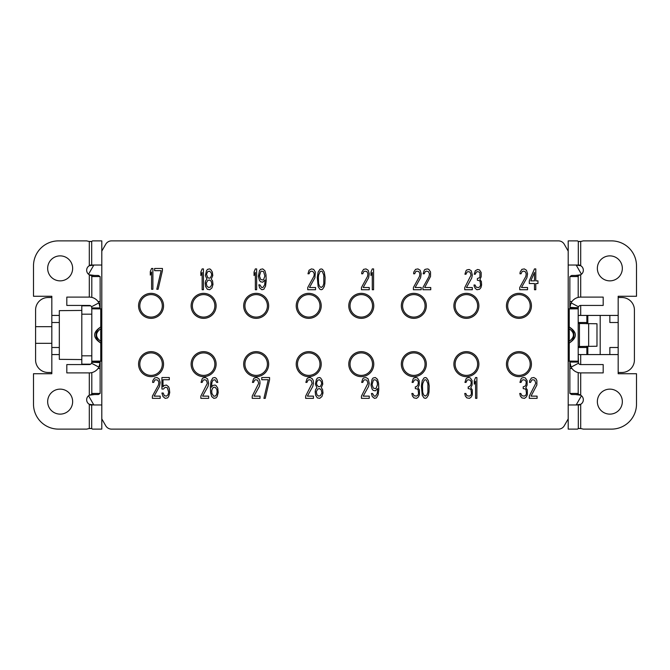 <?xml version="1.0" encoding="UTF-8"?>
<svg xmlns="http://www.w3.org/2000/svg" width="670" height="670" viewBox="0 0 670 670"><rect width="100%" height="100%" fill="white"/><g stroke="black" fill="none" stroke-linecap="round" stroke-linejoin="round"><path stroke-width="1" d="M207.792 277.774L206.486 274.231L207.792 271.568L209.526 271.124L211.259 272.899L211.695 275.11L210.388 277.774L209.526 278.217L207.792 277.774M111.522 240.882L558.479 240.882A6.667 6.667 0 0 1 564.266 244.24L568.202 251.124L568.202 418.876L564.266 425.76A6.667 6.667 0 0 1 558.479 429.118L111.522 429.118A6.667 6.667 0 0 1 105.734 425.76L101.798 418.876L101.798 251.124L105.734 244.24A6.667 6.667 0 0 1 111.522 240.882M138.564 305.847A12.495 12.495 0 0 0 151.06 318.351A12.495 12.495 0 0 0 163.555 305.847A12.495 12.495 0 0 0 151.06 293.351A12.495 12.495 0 0 0 138.564 305.847M191.118 305.847A12.495 12.495 0 0 0 203.613 318.351A12.495 12.495 0 0 0 216.117 305.847A12.495 12.495 0 0 0 203.613 293.351A12.495 12.495 0 0 0 191.118 305.847M243.671 305.847A12.495 12.495 0 0 0 256.166 318.351A12.495 12.495 0 0 0 268.67 305.847A12.495 12.495 0 0 0 256.166 293.351A12.495 12.495 0 0 0 243.671 305.847M296.224 305.847A12.495 12.495 0 0 0 308.719 318.351A12.495 12.495 0 0 0 321.223 305.847A12.495 12.495 0 0 0 308.719 293.351A12.495 12.495 0 0 0 296.224 305.847M348.777 305.847A12.495 12.495 0 0 0 361.281 318.351A12.495 12.495 0 0 0 373.776 305.847A12.495 12.495 0 0 0 361.281 293.351A12.495 12.495 0 0 0 348.777 305.847M506.445 305.847A12.495 12.495 0 0 0 518.94 318.351A12.495 12.495 0 0 0 531.436 305.847A12.495 12.495 0 0 0 518.94 293.351A12.495 12.495 0 0 0 506.445 305.847M453.883 305.847A12.495 12.495 0 0 0 466.387 318.351A12.495 12.495 0 0 0 478.882 305.847A12.495 12.495 0 0 0 466.387 293.351A12.495 12.495 0 0 0 453.883 305.847M401.33 305.847A12.495 12.495 0 0 0 413.834 318.351A12.495 12.495 0 0 0 426.329 305.847A12.495 12.495 0 0 0 413.834 293.351A12.495 12.495 0 0 0 401.33 305.847M506.445 364.153A12.495 12.495 0 0 0 518.94 376.649A12.495 12.495 0 0 0 531.436 364.153A12.495 12.495 0 0 0 518.94 351.649A12.495 12.495 0 0 0 506.445 364.153M453.883 364.153A12.495 12.495 0 0 0 466.387 376.649A12.495 12.495 0 0 0 478.882 364.153A12.495 12.495 0 0 0 466.387 351.649A12.495 12.495 0 0 0 453.883 364.153M401.33 364.153A12.495 12.495 0 0 0 413.834 376.649A12.495 12.495 0 0 0 426.329 364.153A12.495 12.495 0 0 0 413.834 351.649A12.495 12.495 0 0 0 401.33 364.153M348.777 364.153A12.495 12.495 0 0 0 361.281 376.649A12.495 12.495 0 0 0 373.776 364.153A12.495 12.495 0 0 0 361.281 351.649A12.495 12.495 0 0 0 348.777 364.153M296.224 364.153A12.495 12.495 0 0 0 308.719 376.649A12.495 12.495 0 0 0 321.223 364.153A12.495 12.495 0 0 0 308.719 351.649A12.495 12.495 0 0 0 296.224 364.153M243.671 364.153A12.495 12.495 0 0 0 256.166 376.649A12.495 12.495 0 0 0 268.67 364.153A12.495 12.495 0 0 0 256.166 351.649A12.495 12.495 0 0 0 243.671 364.153M191.118 364.153A12.495 12.495 0 0 0 203.613 376.649A12.495 12.495 0 0 0 216.117 364.153A12.495 12.495 0 0 0 203.613 351.649A12.495 12.495 0 0 0 191.118 364.153M138.564 364.153A12.495 12.495 0 0 0 151.06 376.649A12.495 12.495 0 0 0 163.555 364.153A12.495 12.495 0 0 0 151.06 351.649A12.495 12.495 0 0 0 138.564 364.153M152.894 289.281L152.894 268.461L151.588 268.461L150.289 271.559L150.289 275.102L151.588 272.003L151.588 289.281L152.894 289.281M158.455 385.057L152.383 396.129L152.383 398.349L160.189 398.349L160.189 396.129L154.117 396.129L159.535 386.389L160.189 382.403L159.108 378.852L156.939 377.528L154.552 377.972L152.819 380.627L152.601 382.403L153.681 382.403L154.77 380.183L155.85 379.739L157.802 380.183L158.891 382.403L158.455 385.057M203.454 289.733L203.454 268.913L202.147 268.913L200.849 272.012L200.849 275.554L202.147 272.456L202.147 289.733L203.454 289.733M256.644 289.733L256.644 268.913L255.345 268.913L254.047 272.012L254.047 275.554L255.345 272.456L255.345 289.733L256.644 289.733M307.966 273.787L309.054 273.787L310.135 271.568L312.086 271.124L313.828 272.456L314.255 274.666L313.828 276.442L307.748 287.514L307.748 289.733L315.562 289.733L315.562 287.514L309.49 287.514L314.908 277.774L315.344 272.012L313.61 269.357L311.441 268.913L309.054 270.236L307.966 273.787M367.512 276.442L361.44 287.514L361.44 289.733L369.245 289.733L369.245 287.514L363.173 287.514L368.601 277.774L369.245 273.787L368.165 270.236L365.996 268.913L363.609 269.357L361.875 272.012L361.658 273.787L362.738 273.787L363.827 271.568L364.907 271.124L366.859 271.568L367.947 273.787L367.512 276.442M419.47 276.442L413.398 287.514L413.398 289.733L421.204 289.733L421.204 287.514L415.132 287.514L420.559 277.774L421.204 273.787L420.123 270.236L417.954 268.913L415.567 269.357L413.834 272.012L413.616 273.787L414.697 273.787L415.785 271.568L416.866 271.124L418.817 271.568L419.906 273.787L419.47 276.442M468.104 271.643L470.005 272.079L471.06 275.094L464.737 287.581L464.737 289.733L472.325 289.733L472.325 287.581L466.421 287.581L471.688 278.109L472.325 275.094L471.27 270.789L469.159 269.491L466.839 269.926L466.002 270.789L464.946 274.231L466.002 274.231L467.057 272.079L468.104 271.643M525.816 276.442L519.736 287.514L519.736 289.733L527.55 289.733L527.55 287.514L521.478 287.514L526.896 277.774L527.55 273.787L526.461 270.236L524.292 268.913L521.905 269.357L520.171 272.012L519.954 273.787L521.042 273.787L522.123 271.568L523.211 271.124L525.163 271.568L526.243 273.787L525.816 276.442M204.317 379.739L206.268 380.183L207.357 383.282L200.849 396.129L200.849 398.349L208.655 398.349L208.655 396.129L202.583 396.129L208.01 386.389L208.655 383.282L207.574 378.852L205.405 377.528L203.018 377.972L202.147 378.852L201.067 382.403L202.147 382.403L203.236 380.183L204.317 379.739M255.689 379.739L257.64 380.183L258.729 383.282L252.222 396.129L252.222 398.349L260.027 398.349L260.027 396.129L253.955 396.129L259.374 386.389L260.027 383.282L259.809 380.627L258.938 378.852L256.769 377.528L254.391 377.972L253.52 378.852L252.439 382.403L253.52 382.403L254.608 380.183L255.689 379.739M309.113 379.739L311.064 380.183L312.153 383.282L305.646 396.129L305.646 398.349L313.451 398.349L313.451 396.129L307.379 396.129L312.798 386.389L313.451 383.282L313.233 380.627L312.362 378.852L310.193 377.528L307.815 377.972L306.944 378.852L305.855 382.403L306.944 382.403L308.024 380.183L309.113 379.739M364.907 379.739L366.859 380.183L367.947 383.282L361.44 396.129L361.44 398.349L369.245 398.349L369.245 396.129L363.173 396.129L368.601 386.389L369.245 383.282L368.165 378.852L365.996 377.528L363.609 377.972L362.738 378.852L361.658 382.403L362.738 382.403L363.827 380.183L364.907 379.739M412.494 396.129L414.018 397.905L416.614 398.349L418.356 397.017L419.437 394.806L419.437 389.932L417.921 387.712L419.219 385.057L419.219 380.627L417.485 377.972L415.97 377.528L414.018 377.972L413.147 378.852L412.067 382.403L413.147 382.403L414.236 380.183L415.316 379.739L417.268 380.183L417.921 381.071L418.356 382.403L417.921 385.057L416.187 386.833L415.316 386.833L415.316 388.6L417.485 389.044L418.139 389.932L418.574 393.474L417.921 395.25L416.405 396.129L414.018 395.685L412.929 393.474L411.849 393.474L412.494 396.129M465.382 396.129L466.906 397.905L469.503 398.349L471.244 397.017L472.325 394.806L472.325 389.932L470.809 387.712L472.107 385.057L472.107 380.627L470.373 377.972L468.858 377.528L466.906 377.972L466.035 378.852L464.955 382.403L466.035 382.403L467.124 380.183L468.204 379.739L470.156 380.183L470.809 381.071L471.244 382.403L470.809 385.057L469.075 386.833L468.204 386.833L468.204 388.6L470.373 389.044L471.027 389.932L471.454 393.474L470.809 395.25L469.285 396.129L466.906 395.685L465.818 393.474L464.737 393.474L465.382 396.129M520.389 396.129L521.905 397.905L524.51 398.349L526.243 397.017L527.332 394.806L527.332 389.932L525.816 387.712L527.114 385.057L527.114 380.627L525.381 377.972L523.856 377.528L521.905 377.972L521.042 378.852L519.954 382.403L521.042 382.403L522.123 380.183L523.211 379.739L525.163 380.183L525.816 381.071L526.243 382.403L525.816 385.057L525.381 385.945L523.211 386.833L523.211 388.6L525.381 389.044L526.025 389.932L526.461 393.474L525.816 395.25L524.292 396.129L521.905 395.685L520.825 393.474L519.736 393.474L520.389 396.129M162.433 270.672L162.433 268.461L154.628 268.461L154.628 270.672L161.135 270.672L156.797 289.281L158.095 289.281L162.433 270.672M163.447 389.044L165.18 387.268L167.349 387.712L168.647 392.143L167.994 394.806L166.478 396.129L164.309 395.685L163.229 393.03L161.922 393.03L163.011 396.573L165.18 398.349L167.567 397.905L168.647 396.573L169.736 392.587L169.301 388.6L168.647 386.833L166.478 385.057L164.091 385.501L163.011 386.833L163.011 379.739L169.301 379.739L169.301 377.528L161.922 377.528L161.922 389.044L163.447 389.044M206.921 279.097L205.623 280.872L205.188 283.092L205.623 286.634L207.357 289.289L209.744 289.733L211.913 287.958L212.993 284.415L212.558 280.872L211.259 279.097L212.775 275.554L212.34 272.012L210.606 269.357L209.526 268.913L207.574 269.357L206.486 270.68L205.405 275.554L206.921 279.097M258.813 284.859L259.684 287.958L261.853 289.733L263.804 289.289L265.538 286.191L266.191 280.872L265.973 274.666L264.893 270.68L262.724 268.913L260.555 269.357L259.466 270.68L258.385 276.442L259.466 280.428L260.555 281.76L262.724 282.204L265.102 279.985L264.675 284.859L262.933 287.514L261.635 287.514L259.901 284.859L258.813 284.859M317.295 277.33L318.166 286.634L319.9 289.289L321.198 289.733L322.505 289.289L324.238 286.634L324.883 283.527L325.101 277.33L324.238 272.012L322.505 269.357L321.198 268.913L319.9 269.357L318.166 272.012L317.295 277.33M373.584 289.733L373.584 268.913L372.286 268.913L370.987 272.012L370.987 275.554L372.286 272.456L372.286 289.733L373.584 289.733M422.938 287.514L422.938 289.733L430.751 289.733L430.751 287.514L424.68 287.514L430.534 276.442L430.534 272.012L428.8 269.357L427.493 268.913L425.107 269.357L424.244 270.236L423.155 273.787L424.244 273.787L425.324 271.568L426.413 271.124L428.365 271.568L429.445 273.787L429.018 276.442L422.938 287.514M480.968 287.581L481.596 284.993L481.387 281.551L479.913 279.398L481.177 276.81L481.177 272.506L479.494 269.926L477.593 269.491L475.273 270.789L474.218 274.231L475.273 274.231L476.328 272.079L477.383 271.643L479.284 272.079L479.913 272.941L479.913 276.81L479.494 277.673L477.383 278.536L477.383 280.261L479.494 280.688L480.122 281.551L480.549 284.993L479.913 286.718L478.439 287.581L476.119 287.145L475.064 284.993L474.008 284.993L474.218 286.291L475.273 288.443L476.965 289.733L479.494 289.306L480.968 287.581M534.484 268.913L529.283 280.872L529.283 283.527L534.484 283.527L534.484 289.733L535.791 289.733L535.791 283.527L537.96 283.527L537.96 280.872L535.791 280.872L535.791 268.913L534.484 268.913M217.767 388.156L216.033 385.501L214.944 385.057L212.775 385.501L211.477 387.268L211.913 382.403L212.993 380.183L214.944 379.739L216.678 382.403L217.767 382.403L216.896 379.295L215.815 377.972L214.727 377.528L212.775 377.972L211.042 381.071L210.388 386.389L210.606 392.587L211.695 396.573L213.864 398.349L216.033 397.905L217.114 396.573L218.202 392.587L217.767 388.156M269.566 379.739L269.566 377.528L261.761 377.528L261.761 379.739L268.268 379.739L263.93 398.349L265.236 398.349L269.566 379.739M316.918 387.712L315.62 389.488L315.185 391.699L315.62 395.25L317.354 397.905L319.741 398.349L321.91 396.573L322.99 393.03L322.563 389.488L321.257 387.712L322.772 384.17L322.345 380.627L320.612 377.972L319.523 377.528L317.572 377.972L316.483 379.295L315.403 384.17L316.918 387.712M371.415 393.474L372.286 396.573L374.455 398.349L376.406 397.905L378.14 394.806L378.793 389.488L378.575 383.282L377.486 379.295L375.326 377.528L373.156 377.972L372.068 379.295L370.987 385.057L372.068 389.044L373.156 390.375L375.326 390.819L377.704 388.6L377.277 393.474L375.535 396.129L374.237 396.129L372.503 393.474L371.415 393.474M421.388 385.945L422.259 395.25L423.993 397.905L425.291 398.349L426.597 397.905L428.331 395.25L428.984 392.143L429.202 385.945L428.331 380.627L426.597 377.972L425.291 377.528L423.993 377.972L422.259 380.627L421.388 385.945M476.881 398.349L476.881 377.528L475.583 377.528L474.276 380.627L474.276 384.17L475.583 381.071L475.583 398.349L476.881 398.349M529.283 396.129L529.283 398.349L537.089 398.349L537.089 396.129L531.017 396.129L536.871 385.057L536.871 380.627L536.008 378.852L533.839 377.528L531.452 377.972L529.719 380.627L529.501 382.403L530.581 382.403L531.67 380.183L532.75 379.739L534.702 380.183L535.791 383.282L529.283 396.129M208.655 287.514L206.921 286.191L206.268 283.092L207.792 280.428L209.526 279.985L211.259 281.316L211.913 284.415L210.388 287.078L208.655 287.514M264.893 275.998L263.586 279.541L262.933 279.985L260.764 279.541L259.466 275.998L260.764 271.568L261.417 271.124L263.586 271.568L264.893 275.998M318.376 277.774L318.593 275.11L320.118 271.568L321.198 271.124L322.287 271.568L323.803 275.11L323.803 283.527L322.932 286.191L321.198 287.514L319.464 286.191L318.593 283.527L318.376 277.774M530.799 280.872L534.484 272.456L534.484 280.872L530.799 280.872M216.896 389.488L217.114 392.143L216.469 394.806L215.162 396.129L213.646 396.129L211.913 393.474L211.695 390.819L212.34 388.6L213.646 387.268L215.162 387.268L216.896 389.488M318.652 396.129L316.918 394.806L316.274 391.699L317.789 389.044L319.523 388.6L321.257 389.932L321.91 393.03L320.394 395.685L318.652 396.129M319.523 379.739L321.257 381.515L321.692 383.726L320.394 386.389L318.652 386.833L316.918 385.057L316.483 382.838L317.789 380.183L319.523 379.739M377.486 384.614L376.188 388.156L375.535 388.6L373.366 388.156L372.068 384.614L373.366 380.183L374.019 379.739L376.188 380.183L377.277 382.403L377.486 384.614M422.477 386.389L422.695 383.726L424.21 380.183L425.291 379.739L426.38 380.183L427.896 383.726L427.896 392.143L427.033 394.806L425.291 396.129L423.557 394.806L422.695 392.143L422.477 386.389M151.06 294.607A11.248 11.248 0 0 0 139.812 305.847A11.248 11.248 0 0 0 151.06 317.094A11.248 11.248 0 0 0 162.308 305.847A11.248 11.248 0 0 0 151.06 294.607M518.94 375.393A11.248 11.248 0 0 1 507.693 364.153A11.248 11.248 0 0 1 518.94 352.906A11.248 11.248 0 0 1 530.188 364.153A11.248 11.248 0 0 1 518.94 375.393M466.387 375.393A11.248 11.248 0 0 1 455.139 364.153A11.248 11.248 0 0 1 466.387 352.906A11.248 11.248 0 0 1 477.626 364.153A11.248 11.248 0 0 1 466.387 375.393M413.834 375.393A11.248 11.248 0 0 1 402.586 364.153A11.248 11.248 0 0 1 413.834 352.906A11.248 11.248 0 0 1 425.073 364.153A11.248 11.248 0 0 1 413.834 375.393M361.281 375.393A11.248 11.248 0 0 1 350.033 364.153A11.248 11.248 0 0 1 361.281 352.906A11.248 11.248 0 0 1 372.52 364.153A11.248 11.248 0 0 1 361.281 375.393M151.06 375.393A11.248 11.248 0 0 1 139.812 364.153A11.248 11.248 0 0 1 151.06 352.906A11.248 11.248 0 0 1 162.308 364.153A11.248 11.248 0 0 1 151.06 375.393M203.613 375.393A11.248 11.248 0 0 1 192.374 364.153A11.248 11.248 0 0 1 203.613 352.906A11.248 11.248 0 0 1 214.861 364.153A11.248 11.248 0 0 1 203.613 375.393M256.166 375.393A11.248 11.248 0 0 1 244.927 364.153A11.248 11.248 0 0 1 256.166 352.906A11.248 11.248 0 0 1 267.414 364.153A11.248 11.248 0 0 1 256.166 375.393M308.719 375.393A11.248 11.248 0 0 1 297.48 364.153A11.248 11.248 0 0 1 308.719 352.906A11.248 11.248 0 0 1 319.967 364.153A11.248 11.248 0 0 1 308.719 375.393M308.719 294.607A11.248 11.248 0 0 0 297.48 305.847A11.248 11.248 0 0 0 308.719 317.094A11.248 11.248 0 0 0 319.967 305.847A11.248 11.248 0 0 0 308.719 294.607M256.166 294.607A11.248 11.248 0 0 0 244.927 305.847A11.248 11.248 0 0 0 256.166 317.094A11.248 11.248 0 0 0 267.414 305.847A11.248 11.248 0 0 0 256.166 294.607M203.613 294.607A11.248 11.248 0 0 0 192.374 305.847A11.248 11.248 0 0 0 203.613 317.094A11.248 11.248 0 0 0 214.861 305.847A11.248 11.248 0 0 0 203.613 294.607M361.281 294.607A11.248 11.248 0 0 0 350.033 305.847A11.248 11.248 0 0 0 361.281 317.094A11.248 11.248 0 0 0 372.52 305.847A11.248 11.248 0 0 0 361.281 294.607M413.834 294.607A11.248 11.248 0 0 0 402.586 305.847A11.248 11.248 0 0 0 413.834 317.094A11.248 11.248 0 0 0 425.073 305.847A11.248 11.248 0 0 0 413.834 294.607M466.387 294.607A11.248 11.248 0 0 0 455.139 305.847A11.248 11.248 0 0 0 466.387 317.094A11.248 11.248 0 0 0 477.626 305.847A11.248 11.248 0 0 0 466.387 294.607M518.94 294.607A11.248 11.248 0 0 0 507.693 305.847A11.248 11.248 0 0 0 518.94 317.094A11.248 11.248 0 0 0 530.188 305.847A11.248 11.248 0 0 0 518.94 294.607M51.825 297.522L51.825 343.325L35.585 343.325L35.585 310.017A12.495 12.495 0 0 1 48.072 297.522L51.825 297.522L51.825 296.274L33.5 296.274L33.5 265.873A24.983 24.983 0 0 1 58.483 240.882L86.807 240.882A20.82 20.82 0 0 0 89.303 241.451L91.698 241.46A20.82 5.913 -90 0 0 92.427 240.882L101.798 240.882L101.798 251.124M35.585 343.325L35.585 359.983A12.495 12.495 0 0 0 48.072 372.478L51.825 372.478L51.825 343.325M51.825 354.572L59.32 354.572M94.478 394.546L89.303 395.225A5.209 5.209 0 0 0 89.303 404.286L94.478 404.965M91.514 428.406L89.303 428.549A20.82 20.82 0 0 0 86.807 429.118L58.483 429.118A24.983 24.983 0 0 1 33.5 404.127L33.5 373.726L51.825 373.726L51.825 372.478M587.774 354.572L587.774 347.496L578.202 347.496M586.66 323.752L586.66 322.505M586.66 347.496L586.66 346.248M578.202 322.505L587.774 322.505L587.774 315.428M600.194 315.428L600.194 354.572M578.486 363.232A2.496 2.496 0 0 0 580.697 364.564L603.184 364.564L603.184 372.897L580.697 372.897A10.829 10.829 0 0 1 571.116 367.118L578.486 363.232L578.202 354.145L578.361 354.572L618.176 354.572M575.522 404.965L580.697 404.286A5.209 5.209 0 0 0 580.697 395.225L575.522 394.546M580.697 372.897L580.697 395.225L579.5 394.546L571.686 394.546L569.869 393.449L578.202 393.449L578.202 372.604M581.418 395.719A6.667 6.667 0 0 1 581.066 396.422L576.183 404.948M576.183 265.052L581.066 273.578A6.667 6.667 0 0 1 581.418 274.281M578.62 394.546L578.202 393.449M568.202 361.289A20.82 20.502 90 0 1 569.249 361.088L578.202 361.18L569.869 361.18L569.869 393.449M578.202 297.396L578.202 276.551L569.869 276.551L569.835 308.954M578.202 362.068L569.869 362.068L578.202 362.068L569.869 362.068L571.116 367.118M568.202 344.012A11.574 11.398 90 0 0 569.249 343.04L568.964 343.04A11.574 11.398 -90 0 1 568.202 343.769M568.202 308.711A20.82 20.502 90 0 0 569.249 308.912L578.202 308.82L578.202 361.18M568.202 326.231A11.574 11.398 -90 0 1 568.964 326.96L569.249 326.96A11.574 11.398 90 0 0 568.202 325.989M568.202 327.546A10.41 10.251 -90 0 1 569.249 328.752C574.81 332.906 574.81 337.077 569.249 341.248A10.41 10.251 -90 0 1 568.202 342.454M568.202 332.002L568.989 332.002L568.989 337.998L568.202 337.998M568.696 332.002L568.696 337.998M568.964 328.384L568.964 326.96C576.15 330.896 575.12 340.05 568.964 343.04L568.964 341.616M569.249 361.088L569.249 343.04C577.398 337.68 577.398 332.32 569.249 326.96L569.249 308.912M569.869 308.82L578.202 308.82L578.202 307.656L569.869 307.656A10.829 10.829 0 0 1 569.885 307.346L575.555 307.656M569.869 307.932L578.202 307.932A2.496 2.496 0 0 1 578.202 307.798L578.486 306.768L571.116 302.882L569.885 307.346M571.116 302.882A10.829 10.829 0 0 1 580.697 297.103L603.184 297.103L603.184 305.436L580.697 305.436A2.496 2.496 0 0 0 578.486 306.768M569.869 276.551L571.686 275.454L578.62 275.454L578.202 276.551M575.522 275.454L580.697 274.775A5.209 5.209 0 0 0 580.697 265.714L579.5 265.035L568.202 265.035M578.62 275.454L580.697 274.775L580.697 297.103M578.486 241.594L580.697 241.451A20.82 20.82 0 0 0 583.193 240.882L611.517 240.882A24.983 24.983 0 0 1 636.5 265.873L636.5 296.274L618.176 296.274L618.176 373.726L636.5 373.726L636.5 404.127A24.983 24.983 0 0 1 611.517 429.118L583.193 429.118A20.82 20.82 0 0 0 580.697 428.549L578.486 428.406M618.176 315.428L578.361 315.428L578.202 315.855L578.202 308.82M578.202 323.493L596.978 323.752L596.978 346.248L578.202 346.507M587.825 323.752L587.825 315.428M587.825 354.572L587.825 346.248M618.176 297.522L621.928 297.522A12.495 12.495 0 0 1 634.415 310.017L634.415 359.983A12.495 12.495 0 0 1 621.928 372.478L618.176 372.478M575.522 265.035L580.697 265.714L580.697 241.451L578.302 241.46A20.82 5.913 90 0 1 577.573 240.882L568.202 240.882L568.202 251.124M93.817 404.948L88.934 396.422A6.667 6.667 0 0 1 88.582 395.719M88.582 274.281A6.667 6.667 0 0 1 88.934 273.578L93.817 265.052M101.798 265.035L90.5 265.035L89.303 265.714A5.209 5.209 0 0 0 89.303 274.775L94.478 275.454M89.303 297.103A10.829 10.829 0 0 1 98.884 302.882L91.514 306.768A2.496 2.496 0 0 0 89.303 305.436L66.816 305.436L66.816 297.103L89.303 297.103L89.303 274.775L90.5 275.454L98.314 275.454L100.132 276.551L91.798 276.551L91.798 297.396M59.32 315.428L51.825 315.428M51.825 326.675L35.585 326.675M91.798 372.604L91.798 393.449L100.132 393.449L100.132 361.18L91.798 361.18L91.798 308.82L100.751 308.912A20.82 20.502 -90 0 0 101.798 308.711M101.798 325.989A11.574 11.398 -90 0 0 100.751 326.96L101.036 326.96A11.574 11.398 90 0 1 101.798 326.231M101.798 361.289A20.82 20.502 -90 0 0 100.751 361.088L91.798 361.18L91.798 362.344L100.132 362.344A10.829 10.829 0 0 1 100.115 362.654L94.445 362.344M101.798 343.769A11.574 11.398 90 0 1 101.036 343.04L100.751 343.04A11.574 11.398 -90 0 0 101.798 344.012M101.798 342.454A10.41 10.251 90 0 1 100.751 341.248C95.19 337.094 95.19 332.923 100.751 328.752A10.41 10.251 90 0 1 101.798 327.546M101.798 337.998L101.011 337.998L101.011 332.002L101.798 332.002M101.304 337.998L101.304 332.002M101.036 341.616L101.036 343.04C93.85 339.104 94.88 329.95 101.036 326.96L101.036 328.384M100.751 308.912L100.751 326.96C92.602 332.32 92.602 337.68 100.751 343.04L100.751 361.088M100.165 308.954L100.132 276.551M91.798 307.924L91.798 308.82L100.132 308.82M91.514 306.768L91.798 307.932L100.132 307.932L98.884 302.882M91.798 355.82L91.798 361.18L91.798 355.82L81.807 355.82L81.807 305.847L90.684 305.847M91.798 314.18L91.798 308.82L91.798 314.18L81.807 314.18M91.798 362.068L91.798 362.202A2.496 2.496 0 0 0 91.798 362.068L100.132 362.076M91.798 307.932L100.132 307.932L91.798 307.932M90.684 364.153L81.807 364.153L81.807 355.82M91.514 363.232L98.884 367.118A10.829 10.829 0 0 1 89.303 372.897L66.816 372.897L66.816 364.564L89.303 364.564A2.496 2.496 0 0 0 91.514 363.232L91.798 362.202M81.807 359.572L59.32 359.346L59.32 310.654L81.807 310.428M98.884 367.118L100.115 362.654M100.123 362.344L100.081 363.081M99.847 364.522L99.621 365.359M99.537 365.594L99.277 366.281M100.132 393.449L98.314 394.546L91.38 394.546L91.798 393.449M91.38 394.546L89.303 395.225L89.303 372.897M101.798 418.876L101.798 429.118L92.427 429.118A20.82 5.913 -90 0 0 91.698 428.54L89.303 428.549L89.303 404.286L90.5 404.965L101.798 404.965M91.38 275.454L91.798 276.551M94.478 265.035L89.303 265.714L89.303 241.451L91.514 241.594M59.32 322.505L51.825 322.505M60.149 255.873A12.495 12.495 0 0 0 47.662 268.368A12.495 12.495 0 0 0 60.149 280.864A12.495 12.495 0 0 0 72.645 268.368A12.495 12.495 0 0 0 60.149 255.873M568.202 404.965L579.5 404.965L580.697 404.286L580.697 428.549L578.302 428.54A20.82 5.913 90 0 0 577.573 429.118L568.202 429.118L568.202 418.876M609.851 389.136A12.495 12.495 0 0 0 597.355 401.632A12.495 12.495 0 0 0 609.851 414.127A12.495 12.495 0 0 0 622.338 401.632A12.495 12.495 0 0 0 609.851 389.136M609.851 255.873A12.495 12.495 0 0 0 597.355 268.368A12.495 12.495 0 0 0 609.851 280.864A12.495 12.495 0 0 0 622.338 268.368A12.495 12.495 0 0 0 609.851 255.873M609.851 354.572L609.851 347.496L618.176 347.496M609.851 315.428L609.851 322.505L618.176 322.505M59.32 347.496L51.825 347.496M60.149 389.136A12.495 12.495 0 0 0 47.662 401.632A12.495 12.495 0 0 0 60.149 414.127A12.495 12.495 0 0 0 72.645 401.632A12.495 12.495 0 0 0 60.149 389.136M571.987 368.5L569.869 368.5M569.249 341.248L569.249 328.752M570.673 303.853L569.869 303.853M569.869 301.5L571.987 301.5M586.87 315.428L586.87 322.505M580.697 305.436L580.697 315.428M588.654 346.248L588.654 323.752M579.45 323.752L579.45 346.248M580.697 354.572L580.697 364.564M578.302 265.035L578.302 241.46M586.87 354.572L586.87 347.496M100.751 328.752L100.751 341.248M100.132 303.853L99.328 303.853M98.013 301.5L100.132 301.5M99.328 366.147L100.132 366.147M100.132 368.5L98.013 368.5M91.698 404.965L91.698 428.54M91.698 241.46L91.698 265.035M578.302 428.54L578.302 404.965M569.869 366.147L570.673 366.147"/></g></svg>
